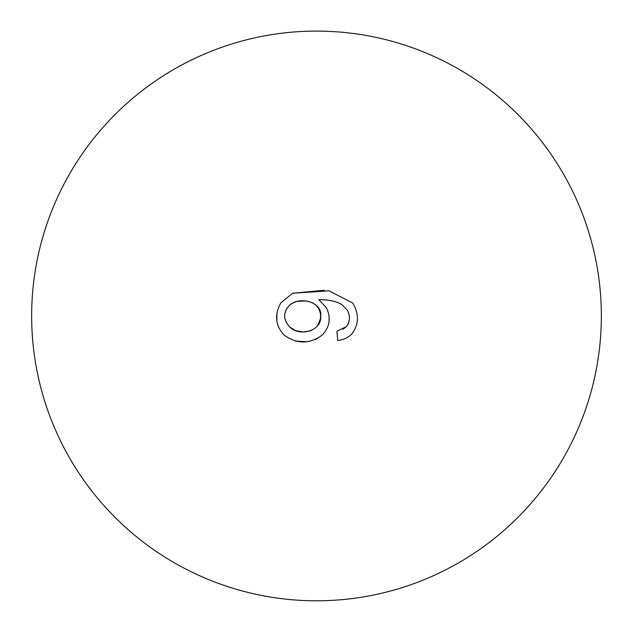 <?xml version="1.0" encoding="UTF-8"?>
<svg xmlns="http://www.w3.org/2000/svg" width="633" height="633" viewBox="0 0 633 633"><rect width="100%" height="100%" fill="white"/><g stroke="black" fill="none" stroke-linecap="round" stroke-linejoin="round"><path stroke-width="0.95" d="M342.904 329.295L346.457 326.652L348.514 323.281L349.369 319.499M348.846 313.596L347.375 310.202L341.891 304.671L347.375 310.202C350.397 316.144 350.089 321.619 346.457 326.652L336.906 331.178L337.769 340.507C343.996 339.715 348.83 337.357 352.264 333.449C358.974 324.041 359.125 313.897 352.723 303.017L328.954 290.816L292.612 293.245L324.246 290.286M332.554 301.039L326.715 299.955L318.81 299.646C328.875 299.654 336.574 301.332 341.891 304.671M329.136 316.365L329.025 321.857M31.65 315.954A284.85 284.85 0 0 1 596.262 262.347A284.85 284.85 0 0 1 396.305 589.394A284.85 284.85 0 0 1 31.65 315.954M292.612 293.245L280.767 302.962C274.342 314.902 275.402 325.544 283.94 334.881C296.616 344.241 309.339 344.336 322.11 335.174L315.305 339.692M307.448 341.741L295.405 341.092M276.843 320.781L276.922 312.963M317.711 325.402L320.456 318.85L320.52 313.928L319.151 309.3L316.286 305.407L312.33 302.637L306.364 300.936L296.956 301.371L291.758 303.516L289.566 305.177C300.192 295.651 322.814 302.392 320.662 316.16C322.197 330.814 299.741 337.057 289.938 327.182L295.967 330.766L303.199 331.977L310.732 330.75L315.258 328.029M322.11 335.174C329.848 327.134 331.257 317.956 326.343 307.622L318.81 299.646M284.874 318.454L286.591 323.131L289.938 327.182C283.022 319.72 282.896 312.386 289.566 305.177L286.393 309.094L284.787 313.905"/></g></svg>
